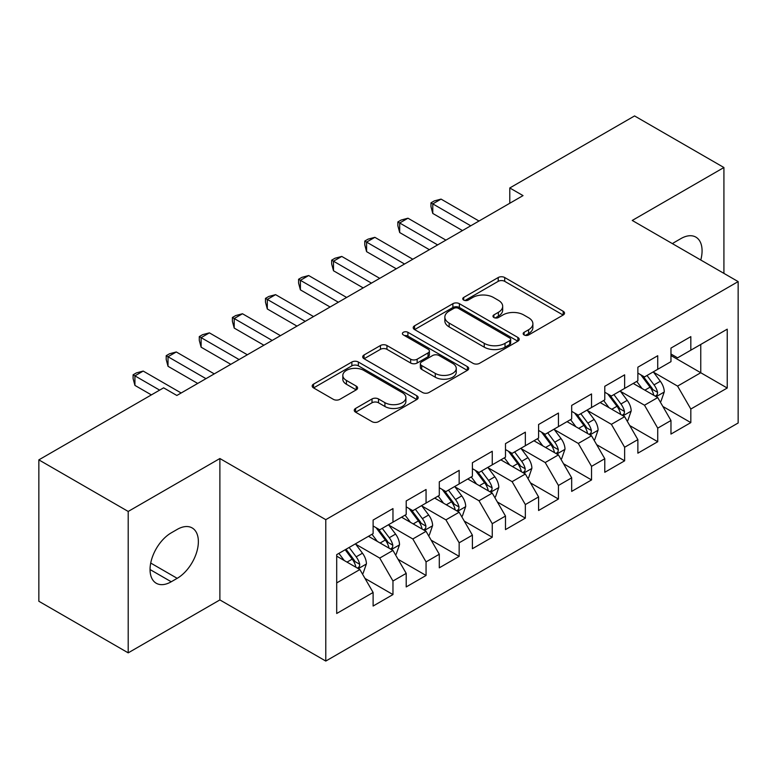 <?xml version="1.0" encoding="UTF-8"?>
<svg xmlns="http://www.w3.org/2000/svg" width="777" height="777" viewBox="0 0 777 777"><rect width="100%" height="100%" fill="white"/><g stroke="black" fill="none" stroke-linecap="round" stroke-linejoin="round"><path stroke-width="1.17" d="M524.116 334.955A3.215 1.855 0 0 0 528.661 334.955L563.179 315.035A4.594 2.652 0 0 0 564.529 313.16A4.594 2.652 0 0 0 563.179 311.276L504.71 277.525A4.594 2.652 0 0 0 498.212 277.525L463.694 297.445A3.215 1.855 0 0 0 462.752 298.757A3.215 1.855 0 0 0 463.694 300.077A3.215 1.855 0 0 0 468.24 300.077L472.707 297.494A14.705 8.489 0 0 1 493.502 297.494L498.378 300.31A14.705 8.489 0 0 1 502.68 306.313A14.705 8.489 0 0 1 498.378 312.315L493.91 314.889A3.215 1.855 0 0 0 492.968 316.2A3.215 1.855 0 0 0 493.91 317.521A3.215 1.855 0 0 0 498.455 317.521L502.923 314.938A14.705 8.489 0 0 1 523.708 314.938L528.583 317.754A14.705 8.489 0 0 1 532.886 323.756A14.705 8.489 0 0 1 528.583 329.759L524.116 332.333A3.215 1.855 0 0 0 523.174 333.644A3.215 1.855 0 0 0 524.116 334.955L524.116 332.333M355.604 408.43A4.594 2.652 0 0 0 354.254 410.305A4.594 2.652 0 0 0 355.604 412.179L372.008 421.658A4.594 2.652 0 0 0 378.506 421.658L416.831 399.524A4.594 2.652 0 0 0 418.181 397.649A4.594 2.652 0 0 0 416.831 395.775L358.362 362.014A4.594 2.652 0 0 0 351.864 362.014L313.529 384.139A4.594 2.652 0 0 0 312.189 386.023A4.594 2.652 0 0 0 313.529 387.898L333.352 399.339A4.594 2.652 0 0 0 339.85 399.339L356.255 389.86A4.594 2.652 0 0 0 357.595 387.985A4.594 2.652 0 0 0 356.255 386.111L346.425 380.439A12.286 7.1 0 0 1 342.822 375.427A12.286 7.1 0 0 1 350.408 368.871A12.286 7.1 0 0 1 363.801 370.406L402.301 392.628A12.286 7.1 0 0 1 405.895 397.649A12.286 7.1 0 0 1 398.31 404.205A12.286 7.1 0 0 1 384.916 402.661L378.506 398.96A4.594 2.652 0 0 0 372.008 398.96L355.604 408.43L355.604 412.179M128.205 511.451L128.205 652.855L219.881 599.922L219.881 458.527L128.205 511.451L38.85 459.867L163.617 387.83L176.855 395.474L523.028 195.61L509.79 187.966L509.79 203.253M219.881 458.527L325.786 519.667L738.15 281.595L738.15 422.989L325.786 661.062L325.786 519.667M723.921 273.378L723.921 167.521L632.245 220.454L738.15 281.595M723.921 167.521L634.566 115.938L509.79 187.966M473.038 363.325A4.594 2.652 0 0 0 479.535 363.325L517.861 341.19A4.594 2.652 0 0 0 519.211 339.316A4.594 2.652 0 0 0 517.861 337.441L459.392 303.681A4.594 2.652 0 0 0 452.894 303.681L414.559 325.816A4.594 2.652 0 0 0 413.218 327.69A4.594 2.652 0 0 0 414.559 329.565L473.038 363.325M404.642 335.654A3.215 1.855 0 0 1 407.906 336.111L407.906 332.284L467.346 366.608A4.594 2.652 0 0 1 468.696 368.483A4.594 2.652 0 0 1 467.346 370.357L429.021 392.492A4.594 2.652 0 0 1 422.523 392.492L364.044 358.731L364.044 354.982A4.594 2.652 0 0 0 362.704 356.857A4.594 2.652 0 0 0 364.044 358.731M364.044 354.982L380.448 345.512A4.594 2.652 0 0 1 386.946 345.512L410.664 359.197A4.594 2.652 0 0 0 417.162 359.197L428.04 352.913A4.594 2.652 0 0 0 429.39 351.039A4.594 2.652 0 0 0 428.04 349.164L403.35 334.916A3.215 1.855 0 0 1 402.408 333.595A3.215 1.855 0 0 1 404.399 331.886A3.215 1.855 0 0 1 407.906 332.284M670.969 355.536L700.757 372.737L700.757 344.454L727.233 329.176L690.821 350.194L690.821 336.626L670.969 348.086L670.969 361.655L657.731 369.298L657.731 355.73L637.868 367.191L637.868 380.759L624.63 388.403L624.63 374.835L604.778 386.305L604.778 399.864L591.54 407.507L591.54 393.949L571.678 405.409L571.678 418.978L558.44 426.622L558.44 413.053L538.587 424.514L538.587 438.082L525.349 445.726L525.349 432.158L505.487 443.628L505.487 457.187L492.249 464.831L492.249 451.262L472.397 462.733L472.397 476.301L459.158 483.945L459.158 470.376L439.296 481.837L439.296 495.405L426.058 503.049L426.058 489.481L406.206 500.942L406.206 514.51L392.968 522.154L392.968 508.585L373.115 520.056L373.115 533.624L336.703 554.642L336.703 613.49L373.115 592.472L359.877 569.541L336.703 556.167M727.233 329.176L727.233 388.024L690.821 409.042L677.583 386.111L653.593 372.261M662.859 406.458L690.821 422.61L690.821 409.042M690.821 422.61L670.969 434.071L670.969 420.503L657.731 428.146L644.492 405.215L620.493 391.365M629.768 425.573L657.731 441.715L657.731 428.146M657.731 441.715L637.868 453.176L637.868 439.617L624.63 447.251L611.392 424.329L587.402 410.47M596.668 444.677L624.63 460.819L624.63 447.251M624.63 460.819L604.778 472.29L604.778 458.721L591.54 466.365L578.302 443.434L554.302 429.584M563.578 463.782L591.54 479.933L591.54 466.365M591.54 479.933L571.678 491.394L571.678 477.826L558.44 485.47L545.201 462.538L521.212 448.688M530.477 482.886L558.44 499.038L558.44 485.47M558.44 499.038L538.587 510.499L538.587 496.93L525.349 504.574L512.111 481.653L488.111 467.793M497.387 502L525.349 518.142L525.349 504.574M525.349 518.142L505.487 529.603L505.487 516.045L492.249 523.688L479.011 500.757L455.021 486.907M464.287 521.105L492.249 537.247L492.249 523.688M492.249 537.247L472.397 548.717L472.397 535.149L459.158 542.793L445.92 519.862L421.93 506.012M431.196 540.209L459.158 556.361L459.158 542.793M459.158 556.361L439.296 567.822L439.296 554.254L426.058 561.897L412.82 538.966L388.83 525.116M398.096 559.323L426.058 575.466L426.058 561.897M426.058 575.466L406.206 586.926L406.206 573.368L392.968 581.002L379.73 558.08L355.74 544.221M365.005 578.428L392.968 594.57L392.968 581.002M392.968 594.57L373.115 606.041L373.115 592.472M373.115 525.98L379.73 529.797L392.968 522.154M336.703 582.915L359.877 569.541M406.206 506.866L412.82 510.693L426.058 503.049M379.73 558.08L392.968 550.437L368.473 536.295M406.206 573.368L392.968 550.437M439.296 487.762L445.92 491.588L459.158 483.945M412.82 538.966L426.058 531.332L401.573 517.191M439.296 554.254L426.058 531.332M472.397 468.657L479.011 472.474L492.249 464.831M445.92 519.862L459.158 512.218L434.664 498.076M472.397 535.149L459.158 512.218M505.487 449.543L512.111 453.37L525.349 445.726M479.011 500.757L492.249 493.113L467.764 478.972M505.487 516.045L492.249 493.113M538.587 430.439L545.201 434.265L558.44 426.622M512.111 481.653L525.349 474.009L500.854 459.867M538.587 496.93L525.349 474.009M571.678 411.334L578.302 415.151L591.54 407.507M545.201 462.538L558.44 454.895L533.954 440.763M571.678 477.826L558.44 454.895M604.778 392.23L611.392 396.047L624.63 388.403M578.302 443.434L591.54 435.79L567.045 421.649M604.778 458.721L591.54 435.79M637.868 373.115L644.492 376.942L657.731 369.298M611.392 424.329L624.63 416.686L600.145 402.544M637.868 439.617L624.63 416.686M670.969 354.011L677.583 357.828L690.821 350.194M644.492 405.215L657.731 397.571L633.236 383.44M670.969 420.503L657.731 397.571M38.85 459.867L38.85 601.262L128.205 652.855M219.881 599.922L325.786 661.062M677.583 386.111L700.757 372.737L727.233 388.024M700.776 260.013A29.953 17.298 120 0 0 695.871 237.121A29.953 17.298 120 0 0 680.895 238.607L674.941 242.045A29.953 17.298 120 0 0 672.435 243.657M171.231 532.857A29.953 17.298 120 0 0 151.661 559.255A29.953 17.298 120 0 0 156.255 583.255A29.953 17.298 120 0 0 171.231 581.769L177.185 578.331A29.953 17.298 120 0 0 196.756 551.932A29.953 17.298 120 0 0 192.162 527.933A29.953 17.298 120 0 0 177.185 529.419L171.231 532.857M525.407 335.411L528.583 333.576A14.705 8.489 0 0 0 532.886 327.573L532.886 323.756M502.68 306.313L502.68 310.13A14.705 8.489 0 0 1 498.378 316.132L495.192 317.968M563.121 315.064L504.71 281.342A4.594 2.652 0 0 0 498.212 281.342L464.976 300.524M517.803 341.229L459.392 307.507A4.594 2.652 0 0 0 452.894 307.507L414.627 329.603M509.741 340.627A3.215 1.855 0 0 0 510.683 339.316A3.215 1.855 0 0 0 509.741 338.005L458.42 308.372A3.215 1.855 0 0 0 453.865 308.372L449.155 311.091A14.705 8.489 0 0 0 444.852 317.094A14.705 8.489 0 0 0 449.155 323.096L484.246 343.347A14.705 8.489 0 0 0 505.031 343.347L509.741 340.627L509.741 344.454A3.215 1.855 0 0 0 510.683 343.143L510.683 339.316M444.852 317.094L444.852 320.92A14.705 8.489 0 0 0 449.155 326.913L449.155 323.096M509.741 344.454L505.031 347.173A14.705 8.489 0 0 1 484.246 347.173L449.155 326.913M364.112 358.77L380.448 349.329L380.448 345.512M429.39 351.039L429.39 354.866A4.594 2.652 0 0 1 428.04 356.74L417.162 363.024A4.594 2.652 0 0 1 410.664 363.024L386.946 349.329A4.594 2.652 0 0 0 380.448 349.329M407.906 336.111L467.288 370.396M435.275 373.407A12.286 7.1 0 0 0 448.659 374.941A12.286 7.1 0 0 0 456.254 368.385A12.286 7.1 0 0 0 452.651 363.374L439.092 355.545A4.594 2.652 0 0 0 432.595 355.545L421.707 361.829A4.594 2.652 0 0 0 420.367 363.704A4.594 2.652 0 0 0 421.707 365.578L435.275 373.407L435.275 377.224A12.286 7.1 0 0 0 448.659 378.768A12.286 7.1 0 0 0 456.254 372.212L456.254 368.385M420.367 363.704L420.367 367.521A4.594 2.652 0 0 0 421.707 369.396L421.707 365.578M435.275 377.224L421.707 369.396M405.895 397.649L405.895 401.466A12.286 7.1 0 0 1 398.31 408.022A12.286 7.1 0 0 1 384.916 406.488L378.506 402.777A4.594 2.652 0 0 0 372.008 402.777L355.662 412.218M342.822 375.427L342.822 379.244A12.286 7.1 0 0 0 346.425 384.265L346.425 380.439M356.187 389.899L346.425 384.265M416.773 399.563L358.362 365.831A4.594 2.652 0 0 0 351.864 365.831L313.597 387.927M660.178 401.816L660.974 401.359L664.277 391.802A12.403 7.158 -120 0 0 660.324 381.245L653.292 371.862M642.084 388.549L636.742 381.41M634.246 384.023L633.634 383.207M655.39 396.231L657.313 394.502L657.585 392.336A12.403 7.158 -120 0 0 654.03 384.877L647.008 375.485M642.987 376.078L651.67 387.665A6.323 3.652 60 0 1 652.826 389.588L657.585 392.336M640.811 374.815L650.067 387.169A12.403 7.158 60 0 1 653.612 394.629L653.865 395.347M470.745 225.796L432.779 203.885L441.054 199.106L479.011 221.027M462.47 230.575L432.779 213.442L432.779 203.885L430.963 202.836L434.275 200.922L441.054 199.106M432.779 213.442L430.963 206.653L430.963 202.836M627.088 420.93L627.874 420.464L631.186 410.916A12.403 7.158 -120 0 0 627.224 400.349L620.201 390.967M608.993 407.653L603.651 400.524M601.145 403.127L600.543 402.311M622.299 415.336L624.222 413.607L624.485 411.441A12.403 7.158 -120 0 0 620.94 403.982L613.908 394.599M609.896 395.182L618.579 406.769A6.323 3.652 60 0 1 619.725 408.692L624.485 411.441M607.711 393.92L616.967 406.274A12.403 7.158 60 0 1 620.522 413.733L620.765 414.452M593.987 440.035L594.784 439.578L598.086 430.021A12.403 7.158 -120 0 0 594.133 419.454L587.101 410.071M575.903 426.758L570.551 419.629M568.055 422.232L567.443 421.425M589.199 434.44L591.122 432.711L591.394 430.545A12.403 7.158 -120 0 0 587.839 423.086L580.817 413.704M576.796 414.287L585.479 425.883A6.323 3.652 60 0 1 586.635 427.797L591.394 430.545M574.621 413.034L583.877 425.378A12.403 7.158 60 0 1 587.422 432.838L587.674 433.556M437.645 244.91L399.689 222.989L407.964 218.211L445.92 240.132M429.37 249.689L399.689 232.546L399.689 222.989L397.863 221.94L401.175 220.027L407.964 218.211M399.689 232.546L397.863 225.767L397.863 221.94M404.555 264.015L366.589 242.103L374.864 237.325L412.82 259.236M396.28 268.793L366.589 251.651L366.589 242.103L364.772 241.045L368.084 239.141L374.864 237.325M366.589 251.651L364.772 244.872L364.772 241.045M560.897 459.139L561.684 458.683L564.996 449.125A12.403 7.158 -120 0 0 561.033 438.568L554.011 429.176M542.802 445.872L537.461 438.733M534.964 441.336L534.353 440.53M556.109 453.545L558.032 451.816L558.304 449.66A12.403 7.158 -120 0 0 554.749 442.2L547.717 432.808M543.706 433.391L552.389 444.988A6.323 3.652 60 0 1 553.535 446.911L558.304 449.66M541.52 432.138L550.776 444.493A12.403 7.158 60 0 1 554.331 451.952L554.574 452.67M527.797 478.243L528.593 477.787L531.895 468.23A12.403 7.158 -120 0 0 527.942 457.672L520.911 448.29M509.712 464.976L504.36 457.838M501.864 460.45L501.252 459.634M523.008 472.659L524.931 470.93L525.203 468.764A12.403 7.158 -120 0 0 521.658 461.305L514.627 451.923M510.606 452.505L519.298 464.092A6.323 3.652 60 0 1 520.444 466.015L525.203 468.764M508.43 451.243L517.686 463.597A12.403 7.158 60 0 1 521.231 471.056L521.484 471.775M371.455 283.119L333.498 261.208L341.773 256.429L379.73 278.341M363.18 287.898L333.498 270.765L333.498 261.208L331.672 260.159L334.984 258.246L341.773 256.429M333.498 270.765L331.672 263.976L331.672 260.159M338.364 302.234L300.398 280.312L308.673 275.534L346.639 297.455M330.089 307.002L300.398 289.87L300.398 280.312L298.582 279.264L301.894 277.35L308.673 275.534M300.398 289.87L298.582 283.081L298.582 279.264M494.706 497.358L495.493 496.892L498.805 487.344A12.403 7.158 -120 0 0 494.842 476.777L487.82 467.395M476.612 484.081L471.27 476.952M468.774 479.555L468.162 478.739M489.918 491.763L491.841 490.034L492.113 487.869A12.403 7.158 -120 0 0 488.558 480.409L481.526 471.027M477.515 471.61L486.198 483.207A6.323 3.652 60 0 1 487.344 485.12L492.113 487.869M475.33 470.347L484.586 482.702A12.403 7.158 60 0 1 488.141 490.161L488.393 490.879M305.264 321.338L267.307 299.417L275.582 294.648L313.539 316.56M296.989 326.117L267.307 308.974L267.307 299.417L265.481 298.368L268.793 296.464L275.582 294.648M267.307 308.974L265.481 302.195L265.481 298.368M461.606 516.462L462.402 516.006L465.705 506.449A12.403 7.158 -120 0 0 461.752 495.891L454.72 486.499M443.521 503.185L438.17 496.056M435.674 498.659L435.062 497.853M456.818 510.868L458.741 509.139L459.013 506.973A12.403 7.158 -120 0 0 455.468 499.514L448.436 490.132M444.425 490.714L453.108 502.311A6.323 3.652 60 0 1 454.254 504.224L459.013 506.973M442.239 489.461L451.495 501.806A12.403 7.158 60 0 1 455.04 509.275L455.293 509.984M272.173 340.443L234.207 318.531L242.482 313.753L280.448 335.664M263.898 345.221L234.207 328.079L234.207 318.531L232.391 317.482L235.703 315.569L242.482 313.753M234.207 328.079L232.391 321.299L232.391 317.482M428.515 535.567L429.302 535.11L432.614 525.553A12.403 7.158 -120 0 0 428.661 514.996L421.629 505.613M410.421 522.299L405.079 515.161M402.583 517.773L401.971 516.958M423.727 529.982L425.65 528.253L425.922 526.087A12.403 7.158 -120 0 0 422.367 518.628L415.336 509.236M411.324 509.829L420.007 521.416A6.323 3.652 60 0 1 421.153 523.339L425.922 526.087M409.139 508.566L418.395 520.92A12.403 7.158 60 0 1 421.95 528.379L422.202 529.098M239.073 359.547L201.117 337.636L209.392 332.857L247.348 354.778M230.798 364.326L201.117 347.193L201.117 337.636L199.291 336.587L202.603 334.673L209.392 332.857M201.117 347.193L199.291 340.404L199.291 336.587M395.415 554.681L396.212 554.215L399.524 544.667A12.403 7.158 -120 0 0 395.561 534.1L388.529 524.718M377.331 541.404L371.979 534.275M369.483 536.878L368.881 536.062M390.627 549.086L392.55 547.358L392.822 545.192A12.403 7.158 -120 0 0 389.277 537.733L382.245 528.35M378.234 528.933L386.917 540.52A6.323 3.652 60 0 1 388.063 542.443L392.822 545.192M376.049 527.67L385.305 540.025A12.403 7.158 60 0 1 388.85 547.484L389.102 548.203M205.983 378.661L168.017 356.74L176.292 351.962L214.258 373.883M197.708 383.44L168.017 366.297L168.017 356.74L166.2 355.691L169.512 353.778L176.292 351.962M168.017 366.297L166.2 359.518L166.2 355.691M362.325 573.785L363.112 573.329L366.423 563.772A12.403 7.158 -120 0 0 362.47 553.205L355.439 543.822M344.23 560.508L338.889 553.379M357.537 568.191L359.46 566.462L359.732 564.296A12.403 7.158 -120 0 0 356.177 556.837L349.145 547.455M346.037 549.252L353.817 559.634A6.323 3.652 60 0 1 354.963 561.548L359.732 564.296M345.173 549.747L352.204 559.129A12.403 7.158 60 0 1 355.759 566.588L356.012 567.307M159.644 390.122L134.926 375.854L143.201 371.076L181.158 392.987M151.369 394.901L134.926 385.402L134.926 375.854L133.1 374.796L136.412 372.892L143.201 371.076M134.926 385.402L133.1 378.622L133.1 374.796M528.583 333.576L528.583 329.759M493.91 317.521L493.91 314.889M498.378 316.132L498.378 312.315M463.694 300.077L463.694 297.445M498.212 281.342L498.212 277.525M504.71 281.342L504.71 277.525M563.179 315.035L563.179 311.276M414.559 329.565L414.559 325.816M452.894 307.507L452.894 303.681M459.392 307.507L459.392 303.681M517.861 341.19L517.861 337.441M484.246 347.173L484.246 343.347M505.031 347.173L505.031 343.347M386.946 349.329L386.946 345.512M410.664 363.024L410.664 359.197M417.162 363.024L417.162 359.197M428.04 356.74L428.04 352.913M467.346 370.357L467.346 366.608M372.008 402.777L372.008 398.96M378.506 402.777L378.506 398.96M384.916 406.488L384.916 402.661M356.255 389.86L356.255 386.111M313.529 387.898L313.529 384.139M351.864 365.831L351.864 362.014M358.362 365.831L358.362 362.014M416.831 399.524L416.831 395.775M150.048 569.541L171.231 581.769M150.719 563.053L177.185 578.331M656.177 396.678L664.199 392.045M654.03 384.877L660.324 381.245M644.881 390.161L650.067 387.169M623.076 415.782L631.109 411.15M620.94 403.982L627.224 400.349M611.79 409.265L616.967 406.274M589.986 434.897L598.008 430.264M587.839 423.086L594.133 419.454M578.69 428.37L583.877 425.378M556.886 454.001L564.918 449.368M554.749 442.2L561.033 438.568M545.6 447.484L550.776 444.493M523.795 473.106L531.818 468.473M521.658 461.305L527.942 457.672M512.499 466.588L517.686 463.597M490.695 492.21L498.727 487.577M488.558 480.409L494.842 476.777M479.409 485.693L484.586 482.702M457.604 511.324L465.627 506.691M455.468 499.514L461.752 495.891M446.309 504.807L451.495 501.806M424.504 530.429L432.536 525.796M422.367 518.628L428.661 514.996M413.218 523.912L418.395 520.92M391.414 549.533L399.436 544.9M389.277 537.733L395.561 534.1M380.118 543.016L385.305 540.025M358.314 568.647L366.346 564.015M356.177 556.837L362.47 553.205M347.028 562.121L352.204 559.129"/></g></svg>
